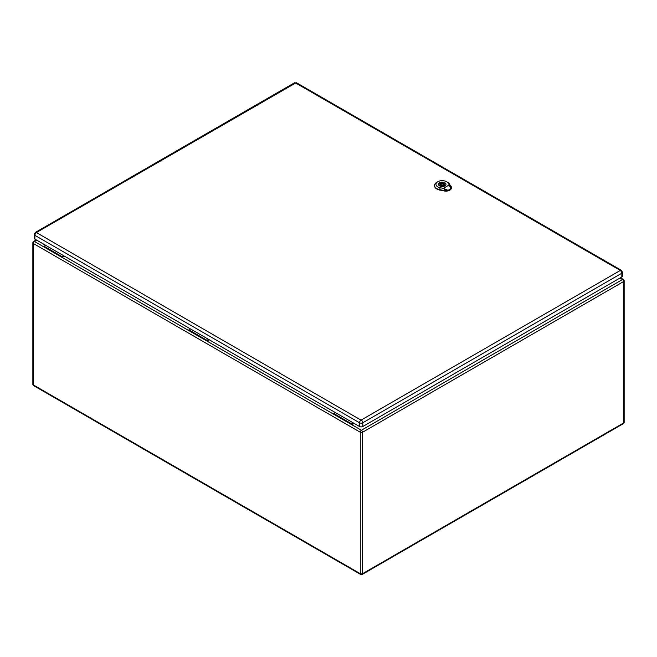 <?xml version="1.0" encoding="UTF-8"?>
<svg xmlns="http://www.w3.org/2000/svg" width="657" height="657" viewBox="0 0 657 657"><rect width="100%" height="100%" fill="white"/><g stroke="black" fill="none" stroke-linecap="round" stroke-linejoin="round"><path stroke-width="0.99" d="M354.148 423.42L351.873 424.734L333.764 414.28L333.764 413.516L335.382 412.588M64.411 256.14L62.136 257.454L62.136 256.69L63.754 255.762M209.279 339.784L207.004 341.098L188.896 330.635L188.896 329.88L190.514 328.943M36.751 240.175L34.476 241.489L44.027 246.999L44.027 246.235L62.136 256.69M44.027 246.999L188.896 330.635M44.027 246.235L45.645 245.307M333.764 414.28L207.004 341.098L207.004 340.334L188.896 329.88M207.004 340.334L208.622 339.398M619.986 278.042L622.524 279.504L361.424 430.245A1.626 0.944 60 0 1 362.574 432.24L362.574 573.676L623.674 422.927L623.674 281.5L362.574 432.24A1.626 0.944 0 0 1 360.274 432.24L33.326 243.484L33.326 384.912L360.274 573.676L360.274 432.24A1.626 0.944 -60 0 1 361.424 430.245L351.873 424.734L351.873 423.97L333.764 413.516M351.873 423.97L353.491 423.042M36.39 232.553A2.143 1.24 60 0 0 35.322 232.447L34.197 234.377L34.197 238.138A2.324 1.347 0 0 0 34.878 239.091L359.519 426.516A2.324 1.347 0 0 0 362.812 426.516L621.826 276.975A2.324 1.347 0 0 0 622.508 276.022L622.508 272.261L621.382 270.331A2.143 1.24 -60 0 0 620.315 270.438L361.03 420.135L36.39 232.553L295.675 83.004L620.315 270.438M444.855 185.824A3.728 2.152 0 0 0 445.947 184.305A3.728 2.152 0 0 0 443.647 182.317A3.728 2.152 0 0 0 439.59 182.786A3.728 2.152 0 0 0 438.498 184.305A3.728 2.152 0 0 0 440.798 186.292A3.728 2.152 0 0 0 444.855 185.824M443.303 185.496L444.083 185.947A3.4 1.963 0 0 0 445.068 185.381L444.288 184.929A2.324 1.347 0 0 0 444.551 184.305A2.324 1.347 0 0 0 441.143 183.114L440.362 182.662A3.4 1.963 0 0 0 439.377 183.229L440.157 183.681A2.324 1.347 0 0 0 439.894 184.305A2.324 1.347 0 0 0 443.303 185.496M441.397 183.829A1.166 0.673 0 0 0 441.061 184.305A1.166 0.673 0 0 0 441.775 184.929A1.166 0.673 0 0 0 443.048 184.781A1.166 0.673 0 0 0 443.385 184.305A1.166 0.673 0 0 0 442.67 183.681A1.166 0.673 0 0 0 441.397 183.829M440.157 183.681L440.157 184.929M440.362 182.662L440.362 185.118M441.143 183.114L441.143 184.05M444.288 184.929L444.288 185.865M444.937 190.325L448.361 190.489L451.129 188.534C451.367 186.514 450.669 186.161 450.842 188.567L448.304 190.218L444.83 190.267M447.967 190.284L443.286 188.362L449.248 184.921L450.825 188.633M443.286 188.362L440.133 187.721A6.283 3.63 180 0 1 437.776 181.734L436.782 182.309A7.679 4.435 0 0 0 434.54 185.331A7.679 4.435 0 0 0 439.673 189.627L444.231 190.546A5.355 3.088 0 0 0 447.573 190.587M451.351 187.442A5.355 3.088 0 0 1 451.359 187.557A5.355 3.088 0 0 1 451.129 188.534C451.367 186.514 450.669 186.161 450.842 188.567M439.549 185.849A3.786 2.185 180 0 1 438.441 184.305A3.786 2.185 180 0 1 442.227 182.12A3.786 2.185 180 0 1 446.004 184.305A3.786 2.185 180 0 1 443.672 186.325A3.786 2.185 180 0 1 439.549 185.849M434.54 185.52A7.695 4.443 0 0 0 434.523 185.709A7.695 4.443 0 0 0 439.664 190.013L444.231 190.941A5.371 3.104 0 0 0 451.375 187.935A5.371 3.104 0 0 0 451.359 187.746M451.08 187.089L449.454 183.968A7.679 4.435 0 0 0 447.639 182.309L446.653 181.734A6.283 3.63 180 0 1 448.14 183.098L449.248 184.921M437.776 181.734A6.283 3.63 180 0 1 446.653 181.734M33.326 243.484A1.626 0.944 -60 0 1 34.476 241.489A1.626 0.944 60 0 0 33.663 241.406A1.626 1.626 0 0 0 32.85 242.819A1.626 0.944 0 0 0 33.326 243.484M33.326 384.912A1.626 0.944 180 0 1 32.85 384.246A1.626 1.626 0 0 0 33.663 385.659A1.626 0.944 -60 0 1 33.326 384.912M360.611 574.415A1.626 1.626 0 0 0 362.237 574.415A1.626 0.944 60 0 0 362.574 573.676A1.626 0.944 180 0 1 360.274 573.676A1.626 0.944 120 0 0 360.611 574.415L33.663 385.659M623.337 279.422A1.626 0.944 -60 0 0 622.524 279.504A1.626 0.944 60 0 1 623.674 281.5A1.626 0.944 0 0 0 624.15 280.835A1.626 1.626 0 0 0 623.337 279.422L620.463 277.763M624.15 280.835L624.15 422.262A1.626 0.944 180 0 1 623.674 422.927A1.626 0.944 60 0 1 623.337 423.675L362.237 574.415M34.197 234.377A2.324 1.347 0 0 0 34.878 235.329L359.519 422.755L359.519 426.516M36.39 232.701A2.143 1.24 -60 0 0 34.878 235.329L34.878 239.091M361.03 420.135A2.143 1.24 -60 0 0 359.519 422.755A2.324 1.347 0 0 0 362.812 422.755L362.812 426.516M361.293 420.135A2.143 1.24 60 0 1 362.812 422.755L621.826 273.213L621.826 276.975M620.315 270.585A2.143 1.24 60 0 1 621.826 273.213A2.324 1.347 0 0 0 622.508 272.261M35.322 232.447L294.336 82.897A2.143 1.24 60 0 1 295.412 83.004M295.675 83.004A2.143 1.24 -60 0 1 296.742 82.897L294.336 82.897M444.214 190.629L444.575 189.15M448.025 183.024L449.577 184.05M440.174 187.557L439.632 189.791M439.664 190.119L439.673 189.594M444.239 190.514L444.231 191.047M450.094 185.964L451.121 186.645M36.275 239.895L33.663 241.406M32.85 242.819L32.85 384.246M623.337 423.675A1.626 1.626 0 0 0 624.15 422.262M296.742 82.897L621.382 270.331M443.385 185.545L443.385 184.305M441.061 185.471L441.061 184.305M451.244 188.263L451.236 186.588M446.366 190.202L444.994 189.898M444.92 190.358L445.676 190.555"/></g></svg>
